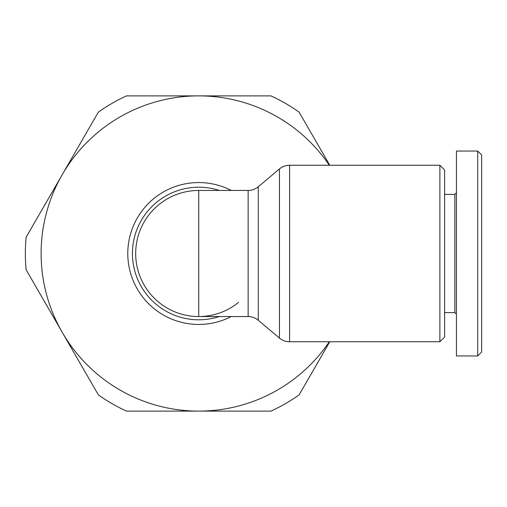 <?xml version="1.0" encoding="UTF-8"?>
<svg xmlns="http://www.w3.org/2000/svg" width="507" height="507" viewBox="0 0 507 507"><rect width="100%" height="100%" fill="white"/><g stroke="black" fill="none" stroke-linecap="round" stroke-linejoin="round"><path stroke-width="0.76" d="M198.731 190.455L248.138 190.455L248.138 316.545L198.731 316.545A63.045 63.045 0 0 1 135.68 253.5A63.045 63.045 0 0 0 198.731 316.545L198.731 190.455A63.045 63.045 0 0 0 171.683 310.449A63.045 63.045 0 0 0 238.569 302.362M439.88 253.5L439.88 341.762L289.592 341.762L289.592 165.238L439.88 165.238L439.88 253.5M444.607 194.396L454.855 194.396L454.855 312.604L456.433 314.182M477.708 151.048L456.433 151.048L456.433 355.952L477.708 355.952L481.65 352.01L481.65 154.99L477.708 151.048L477.708 355.952M439.88 341.762L444.607 337.035L444.607 169.965L439.88 165.238M329.316 165.238A157.614 157.614 0 0 0 41.111 253.5A157.614 157.614 0 0 0 62.228 332.307L26.117 269.756A173.381 173.381 0 0 1 26.117 237.244L98.345 112.142A173.381 173.381 0 0 1 126.496 95.886L270.96 95.886A173.381 173.381 0 0 1 299.111 112.142L329.765 165.238M329.316 341.762A157.614 157.614 0 0 1 198.731 411.114L126.496 411.114A173.381 173.381 0 0 1 98.345 394.858L62.228 332.307A157.614 157.614 0 0 0 198.731 411.114L270.96 411.114A173.381 173.381 0 0 0 299.111 394.858L329.765 341.762M279.439 168.939L279.439 338.061L258.291 320.253L258.291 186.747L279.439 168.939C282.386 166.511 285.771 165.276 289.592 165.238M219.214 316.545A66.29 66.29 0 0 1 132.435 253.5A66.29 66.29 0 0 1 219.214 190.455M231.262 190.455A70.948 70.948 0 0 0 127.783 253.5A70.948 70.948 0 0 0 231.262 316.545M248.138 316.545C251.909 316.571 255.294 317.807 258.291 320.253M444.607 312.604L454.855 312.604M454.855 194.396L456.433 192.818M258.291 186.747C255.294 189.193 251.909 190.429 248.138 190.455M289.592 341.762C285.771 341.724 282.386 340.489 279.439 338.061"/></g></svg>
